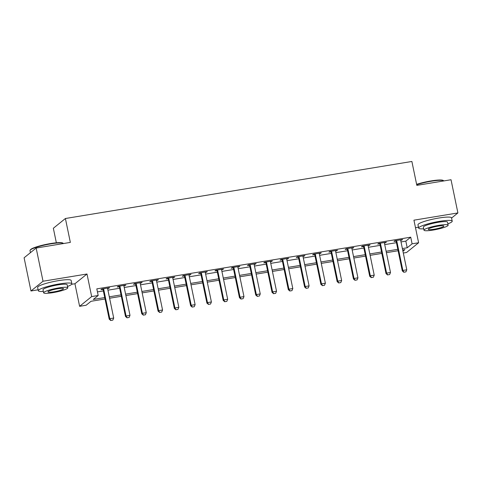 <?xml version="1.0" encoding="UTF-8"?>
<svg xmlns="http://www.w3.org/2000/svg" width="482" height="482" viewBox="0 0 482 482"><rect width="100%" height="100%" fill="white"/><g stroke="black" fill="none" stroke-linecap="round" stroke-linejoin="round"><path stroke-width="0.72" d="M105.034 298.985L91.014 301.292L86.121 305.245L79.608 306.317L91.67 296.575L98.183 295.502L93.291 299.449L104.739 297.569M71.673 284.278L74.939 283.741L79.608 306.317M74.939 283.741L86.995 273.999L43.031 281.235L36.156 248.043L24.1 257.786L30.975 290.983L38.12 289.803M56.352 242.789L53.345 228.257L65.401 218.509L411.881 161.47L416.834 185.371L451.025 179.744L457.9 212.942L413.936 220.178L418.611 242.747L406.555 252.496L403.314 253.026M415.49 227.679L418.472 227.191M43.031 281.235L30.975 290.983M451.568 218.057L457.9 212.942M401.012 241.928L405.838 241.133L410.724 237.18L96.804 288.863L98.183 295.502M97.436 291.905L103.365 290.929M107.932 290.176L119.644 288.248M124.217 287.495L135.93 285.567M140.497 284.814L152.21 282.886M156.783 282.133L168.495 280.205M173.062 279.452L184.775 277.524M189.348 276.77L201.06 274.842M205.627 274.095L217.34 272.161M221.907 271.414L233.619 269.486M238.192 268.733L249.905 266.805M254.472 266.052L266.185 264.124M270.757 263.371L282.47 261.443M287.037 260.69L298.75 258.762M303.323 258.009L315.029 256.081M319.602 255.327L331.315 253.399M335.882 252.646L347.594 250.718M352.167 249.965L363.88 248.037M368.447 247.29L380.159 245.362M384.732 244.609L396.445 242.681M400.705 240.349L402.663 239.506L394.848 240.789L394.035 241.452L395.999 241.127M384.425 243.03L386.383 242.187L378.569 243.47L377.749 244.133L379.714 243.808M368.14 245.712L370.098 244.868L362.283 246.151L361.47 246.814L363.434 246.489M351.86 248.393L353.818 247.549L346.004 248.833L345.19 249.489L347.148 249.17M335.58 251.074L337.539 250.23L329.718 251.514L328.905 252.17L330.869 251.851M319.295 253.755L321.253 252.905L313.439 254.195L312.625 254.851L314.583 254.532M303.015 256.436L304.973 255.587L297.159 256.876L296.34 257.533L298.304 257.213M286.73 259.117L288.688 258.268L280.873 259.557L280.06 260.214L282.024 259.888M270.45 261.798L272.408 260.949L264.594 262.238L263.781 262.895L265.739 262.57M254.165 264.473L256.123 263.63L248.308 264.919L247.495 265.576L249.459 265.251M237.885 267.155L239.843 266.311L232.029 267.594L231.215 268.257L233.174 267.932M221.606 269.836L223.564 268.992L215.743 270.275L214.93 270.938L216.894 270.613M205.32 272.517L207.278 271.673L199.464 272.957L198.65 273.613L200.608 273.294M189.04 275.198L190.999 274.354L183.184 275.638L182.365 276.294L184.329 275.975M172.755 277.879L174.713 277.03L166.899 278.319L166.085 278.976L168.049 278.656M156.475 280.56L158.433 279.711L150.619 281L149.806 281.657L151.764 281.337M140.196 283.241L142.154 282.392L134.333 283.681L133.52 284.338L135.484 284.012M123.91 285.922L125.868 285.073L118.054 286.362L117.24 287.019L119.199 286.694M107.631 288.598L109.589 287.754L101.774 289.043L100.955 289.7L102.919 289.375M86.995 273.999L91.67 296.575M410.724 237.18L412.098 243.82L418.611 242.747M36.156 248.043L70.348 242.41L65.401 218.509M402.94 251.224L404.928 249.616L402.681 249.983M398.114 250.736L386.401 252.664M381.828 253.418L370.116 255.346M365.549 256.099L353.836 258.027M349.263 258.78L337.551 260.708M332.984 261.461L321.271 263.389M316.698 264.142L304.992 266.07M300.419 266.823L288.706 268.751M284.139 269.498L272.426 271.426M267.853 272.179L256.141 274.107M251.574 274.861L239.861 276.788M235.288 277.542L223.576 279.47M219.009 280.223L207.296 282.151M202.729 282.904L191.017 284.832M186.444 285.585L174.731 287.513M170.164 288.266L158.451 290.194M153.879 290.947L142.166 292.875M137.599 293.622L125.886 295.55M121.313 296.303L109.601 298.231M402.386 248.567L407.212 247.772L412.098 243.82M109.312 296.816L121.024 294.888M125.591 294.134L137.304 292.206M141.877 291.453L153.583 289.525M158.156 288.772L169.869 286.844M174.436 286.091L186.148 284.163M190.721 283.41L202.434 281.482M207.001 280.729L218.714 278.801M223.287 278.054L234.999 276.126M239.566 275.373L251.279 273.445M255.846 272.692L267.558 270.764M272.131 270.01L283.844 268.082M288.411 267.329L300.123 265.401M304.696 264.648L316.409 262.72M320.976 261.967L332.688 260.039M337.261 259.286L348.974 257.358M353.541 256.605L365.254 254.677M369.821 253.93L381.533 252.002M386.106 251.249L397.819 249.321M405.838 241.133L407.212 247.772M401.747 239.656L401.849 240.163M385.461 242.338L385.57 242.844M369.182 245.019L369.284 245.525M352.896 247.7L353.005 248.206M336.617 250.381L336.719 250.887M320.337 253.062L320.44 253.568M304.052 255.737L304.16 256.249M287.772 258.418L287.875 258.924M271.487 261.099L271.595 261.606M255.207 263.781L255.309 264.287M238.921 266.462L239.03 266.968M222.642 269.143L222.744 269.649M206.362 271.824L206.465 272.33M190.077 274.505L190.185 275.011M173.797 277.186L173.9 277.692M157.512 279.861L157.62 280.373M141.232 282.542L141.334 283.048M124.946 285.224L125.055 285.73M108.667 287.905L108.769 288.411M403.964 272.203L405.922 271.878L403.964 272.203L402.874 270.438L402.289 270.914L396.24 241.699A1.368 1.307 51.1 0 0 396.096 241.307L395.734 240.645M400.747 239.819L400.711 240.169A1.368 1.307 51.1 0 0 400.735 240.584L406.784 269.793L402.874 270.438L396.825 241.229A1.368 1.307 51.1 0 0 396.68 240.831L396.511 240.518M405.922 271.878L406.784 269.793M402.289 270.914L403.868 272.282M387.685 274.885L389.637 274.559L387.685 274.885L386.594 273.119L386.01 273.595L379.961 244.38A1.368 1.307 51.1 0 0 379.816 243.988L379.448 243.326M384.467 242.5L384.431 242.85A1.368 1.307 51.1 0 0 384.449 243.265L390.504 272.475L386.594 273.119L380.545 243.904A1.368 1.307 51.1 0 0 380.4 243.512L380.226 243.199M389.637 274.559L390.504 272.475M386.01 273.595L387.588 274.963M371.399 277.566L373.357 277.24L371.399 277.566L370.315 275.8L369.724 276.276L363.675 247.061A1.368 1.307 51.1 0 0 363.53 246.67L363.169 246.007M368.182 245.181L368.146 245.531A1.368 1.307 51.1 0 0 368.17 245.947L374.219 275.156L370.315 275.8L364.259 246.585A1.368 1.307 51.1 0 0 364.115 246.194L363.946 245.88M373.357 277.24L374.219 275.156M369.724 276.276L371.303 277.644M355.12 280.241L357.072 279.922L355.12 280.241L354.029 278.482L353.445 278.958L347.395 249.742A1.368 1.307 51.1 0 0 347.251 249.351L346.889 248.688M351.902 247.862L351.866 248.212A1.368 1.307 51.1 0 0 351.89 248.628L357.939 277.837L354.029 278.482L347.98 249.266A1.368 1.307 51.1 0 0 347.835 248.875L347.661 248.561M357.072 279.922L357.939 277.837M353.445 278.958L355.023 280.325M338.84 282.922L340.792 282.603L338.84 282.922L337.749 281.163L337.159 281.633L331.11 252.423A1.368 1.307 51.1 0 0 330.965 252.032L330.604 251.369M335.617 250.544L335.586 250.893A1.368 1.307 51.1 0 0 335.605 251.303L341.654 280.518L337.749 281.163L331.7 251.947A1.368 1.307 51.1 0 0 331.556 251.556L331.381 251.243M340.792 282.603L341.654 280.518M337.159 281.633L338.738 283M416.617 184.335A16.719 2.434 -11.7 0 1 431.029 180.925A16.719 2.434 -11.7 0 1 443.175 180.431L443.651 180.738A17.135 2.488 168.3 0 0 431.203 181.244A17.135 2.488 168.3 0 0 416.683 184.66M447.868 223.829A17.135 2.488 168.3 0 0 452.212 221.16A17.135 2.488 168.3 0 0 439.512 221.346A17.135 2.488 168.3 0 0 418.659 228.113A17.135 2.488 168.3 0 0 423.708 228.83M452.212 221.16L451.526 217.84A17.135 2.488 168.3 0 0 438.825 218.027A17.135 2.488 168.3 0 0 417.972 224.793L418.659 228.113M423.991 230.191L423.359 227.136A12.333 1.795 -11.7 0 1 438.373 222.268A12.333 1.795 -11.7 0 1 447.519 222.136L448.146 225.19A12.333 1.795 168.3 0 0 439 225.317A12.333 1.795 168.3 0 0 423.991 230.191A12.333 1.795 168.3 0 0 433.137 230.059A12.333 1.795 168.3 0 0 448.146 225.19M437.957 226.16A7.947 1.157 168.3 0 0 428.287 229.299A7.947 1.157 168.3 0 0 434.18 229.215A7.947 1.157 168.3 0 0 443.856 226.076A7.947 1.157 168.3 0 0 437.957 226.16M30.113 250.23L30.432 249.754A16.719 2.434 -11.7 0 1 50.676 243.537A16.719 2.434 -11.7 0 1 62.823 243.048L63.305 243.356A17.135 2.488 168.3 0 0 50.857 243.856A17.135 2.488 168.3 0 0 30.113 250.23A17.135 2.488 168.3 0 0 30.005 250.622L30.432 252.67M67.516 286.441A17.135 2.488 168.3 0 0 71.866 283.778A17.135 2.488 168.3 0 0 59.159 283.958A17.135 2.488 168.3 0 0 38.313 290.724A17.135 2.488 168.3 0 0 43.362 291.447M71.866 283.778L71.173 280.458A17.135 2.488 168.3 0 0 58.473 280.638A17.135 2.488 168.3 0 0 37.626 287.405L38.313 290.724M43.639 292.809L43.006 289.754A12.333 1.795 -11.7 0 1 58.021 284.88A12.333 1.795 -11.7 0 1 67.167 284.748L67.799 287.802A12.333 1.795 168.3 0 0 58.653 287.935A12.333 1.795 168.3 0 0 43.639 292.809A12.333 1.795 168.3 0 0 52.785 292.676A12.333 1.795 168.3 0 0 67.799 287.802M57.611 288.778A7.947 1.157 168.3 0 0 47.935 291.917A7.947 1.157 168.3 0 0 53.827 291.833A7.947 1.157 168.3 0 0 63.504 288.694A7.947 1.157 168.3 0 0 57.611 288.778M322.554 285.603L324.507 285.284L322.554 285.603L321.464 283.844L320.879 284.314L314.83 255.105A1.368 1.307 51.1 0 0 314.686 254.713L314.324 254.05M319.337 253.225L319.301 253.574A1.368 1.307 51.1 0 0 319.325 253.984L325.374 283.199L321.464 283.844L315.415 254.629A1.368 1.307 51.1 0 0 315.27 254.237L315.101 253.924M324.507 285.284L325.374 283.199M320.879 284.314L322.458 285.681M306.275 288.284L308.227 287.965L306.275 288.284L305.184 286.525L304.6 286.995L298.545 257.786A1.368 1.307 51.1 0 0 298.4 257.394L298.039 256.731M303.051 255.906L303.021 256.255A1.368 1.307 51.1 0 0 303.039 256.665L309.089 285.88L305.184 286.525L299.135 257.31A1.368 1.307 51.1 0 0 298.991 256.918L298.816 256.599M308.227 287.965L309.089 285.88M304.6 286.995L306.178 288.363M289.989 290.965L291.947 290.646L289.989 290.965L288.899 289.2L288.314 289.676L282.265 260.467A1.368 1.307 51.1 0 0 282.121 260.069L281.759 259.412M286.772 258.587L286.736 258.936A1.368 1.307 51.1 0 0 286.76 259.346L292.809 288.561L288.899 289.2L282.85 259.991A1.368 1.307 51.1 0 0 282.705 259.599L282.536 259.28M291.947 290.646L292.809 288.561M288.314 289.676L289.893 291.044M273.71 293.646L275.662 293.321L273.71 293.646L272.619 291.881L272.035 292.357L265.986 263.142A1.368 1.307 51.1 0 0 265.841 262.75L265.474 262.088M270.492 261.262L270.456 261.612A1.368 1.307 51.1 0 0 270.48 262.027L276.529 291.242L272.619 291.881L266.57 262.672A1.368 1.307 51.1 0 0 266.425 262.28L266.251 261.961M275.662 293.321L276.529 291.242M272.035 292.357L273.613 293.725M257.43 296.328L259.382 296.002L257.43 296.328L256.34 294.562L255.749 295.038L249.7 265.823A1.368 1.307 51.1 0 0 249.555 265.431L249.194 264.769M254.207 263.943L254.171 264.293A1.368 1.307 51.1 0 0 254.195 264.708L260.244 293.918L256.34 294.562L250.291 265.353A1.368 1.307 51.1 0 0 250.146 264.961L249.971 264.642M259.382 296.002L260.244 293.918M255.749 295.038L257.328 296.406M241.145 299.009L243.097 298.683L241.145 299.009L240.054 297.243L239.47 297.719L233.421 268.504A1.368 1.307 51.1 0 0 233.276 268.113L232.914 267.45M237.927 266.624L237.891 266.974A1.368 1.307 51.1 0 0 237.915 267.389L243.964 296.599L240.054 297.243L234.005 268.034A1.368 1.307 51.1 0 0 233.86 267.637L233.686 267.323M243.097 298.683L243.964 296.599M239.47 297.719L241.048 299.087M224.865 301.69L226.817 301.364L224.865 301.69L223.775 299.925L223.184 300.4L217.135 271.185A1.368 1.307 51.1 0 0 216.99 270.794L216.629 270.131M221.642 269.305L221.612 269.655A1.368 1.307 51.1 0 0 221.63 270.071L227.679 299.28L223.775 299.925L217.725 270.709A1.368 1.307 51.1 0 0 217.581 270.318L217.406 270.004M226.817 301.364L227.679 299.28M223.184 300.4L224.763 301.768M208.579 304.365L210.538 304.046L208.579 304.365L207.489 302.606L206.905 303.082L200.855 273.866A1.368 1.307 51.1 0 0 200.711 273.475L200.349 272.812M205.362 271.987L205.326 272.336A1.368 1.307 51.1 0 0 205.35 272.752L211.399 301.961L207.489 302.606L201.44 273.39A1.368 1.307 51.1 0 0 201.295 272.999L201.127 272.685M210.538 304.046L211.399 301.961M206.905 303.082L208.483 304.449M192.3 307.046L194.252 306.727L192.3 307.046L191.209 305.287L190.625 305.757L184.57 276.548A1.368 1.307 51.1 0 0 184.425 276.156L184.064 275.493M189.083 274.668L189.046 275.017A1.368 1.307 51.1 0 0 189.065 275.427L195.114 304.642L191.209 305.287L185.16 276.072A1.368 1.307 51.1 0 0 185.016 275.68L184.841 275.367M194.252 306.727L195.114 304.642M190.625 305.757L192.204 307.124M176.014 309.727L177.972 309.408L176.014 309.727L174.924 307.968L174.339 308.438L168.29 279.229A1.368 1.307 51.1 0 0 168.146 278.837L167.784 278.174M172.797 277.349L172.761 277.698A1.368 1.307 51.1 0 0 172.785 278.108L178.834 307.323L174.924 307.968L168.875 278.753A1.368 1.307 51.1 0 0 168.73 278.361L168.561 278.048M177.972 309.408L178.834 307.323M174.339 308.438L175.918 309.806M159.735 312.408L161.687 312.089L159.735 312.408L158.644 310.649L158.06 311.119L152.011 281.91A1.368 1.307 51.1 0 0 151.866 281.518L151.505 280.855M156.517 280.03L156.481 280.379A1.368 1.307 51.1 0 0 156.505 280.789L162.555 310.004L158.644 310.649L152.595 281.434A1.368 1.307 51.1 0 0 152.451 281.042L152.276 280.723M161.687 312.089L162.555 310.004M158.06 311.119L159.638 312.487M143.455 315.089L145.407 314.77L143.455 315.089L142.365 313.324L141.774 313.8L135.725 284.591A1.368 1.307 51.1 0 0 135.581 284.193L135.219 283.537M140.232 282.711L140.196 283.061A1.368 1.307 51.1 0 0 140.22 283.47L146.269 312.685L142.365 313.324L136.316 284.115A1.368 1.307 51.1 0 0 136.171 283.723L135.996 283.404M145.407 314.77L146.269 312.685M141.774 313.8L143.353 315.168M127.17 317.771L129.122 317.451L127.17 317.771L126.079 316.005L125.495 316.481L119.446 287.266A1.368 1.307 51.1 0 0 119.301 286.874L118.94 286.212M123.952 285.386L123.916 285.742A1.368 1.307 51.1 0 0 123.94 286.151L129.989 315.367L126.079 316.005L120.03 286.796A1.368 1.307 51.1 0 0 119.885 286.404L119.711 286.085M129.122 317.451L129.989 315.367M125.495 316.481L127.073 317.849M110.89 320.452L112.842 320.126L110.89 320.452L109.8 318.686L109.209 319.162L103.16 289.947A1.368 1.307 51.1 0 0 103.015 289.555L102.654 288.893M107.667 288.067L107.637 288.417A1.368 1.307 51.1 0 0 107.655 288.832L113.704 318.042L109.8 318.686L103.751 289.477A1.368 1.307 51.1 0 0 103.606 289.086L103.431 288.766M112.842 320.126L113.704 318.042M109.209 319.162L110.788 320.53M396.68 240.831L396.096 241.307M396.825 241.229L396.24 241.699M380.4 243.512L379.816 243.988M380.545 243.904L379.961 244.38M364.115 246.194L363.53 246.67M364.259 246.585L363.675 247.061M347.835 248.875L347.251 249.351M347.98 249.266L347.395 249.742M331.556 251.556L330.965 252.032M331.7 251.947L331.11 252.423M315.27 254.237L314.686 254.713M315.415 254.629L314.83 255.105M298.991 256.918L298.4 257.394M299.135 257.31L298.545 257.786M282.705 259.599L282.121 260.069M282.85 259.991L282.265 260.467M266.425 262.28L265.841 262.75M266.57 262.672L265.986 263.142M250.146 264.961L249.555 265.431M250.291 265.353L249.7 265.823M233.86 267.637L233.276 268.113M234.005 268.034L233.421 268.504M217.581 270.318L216.99 270.794M217.725 270.709L217.135 271.185M201.295 272.999L200.711 273.475M201.44 273.39L200.855 273.866M185.016 275.68L184.425 276.156M185.16 276.072L184.57 276.548M168.73 278.361L168.146 278.837M168.875 278.753L168.29 279.229M152.451 281.042L151.866 281.518M152.595 281.434L152.011 281.91M136.171 283.723L135.581 284.193M136.316 284.115L135.725 284.591M119.885 286.404L119.301 286.874M120.03 286.796L119.446 287.266M103.606 289.086L103.015 289.555M103.751 289.477L103.16 289.947"/></g></svg>

